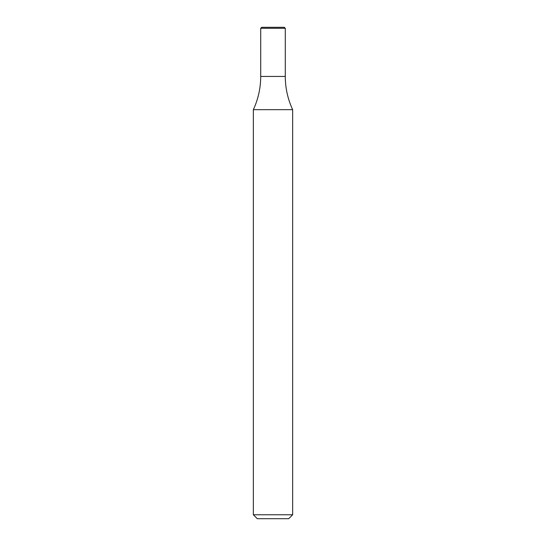 <?xml version="1.0" encoding="UTF-8"?>
<svg xmlns="http://www.w3.org/2000/svg" width="546" height="546" viewBox="0 0 546 546"><rect width="100%" height="100%" fill="white"/><g stroke="black" fill="none" stroke-linecap="round" stroke-linejoin="round"><path stroke-width="0.82" d="M292.656 514.769L288.725 518.7L257.275 518.7L253.344 514.769L292.656 514.769L292.656 109.678L253.344 109.678C258.224 99.133 260.681 88.056 260.715 76.44L285.285 76.44L260.715 76.44L260.715 28.283L285.285 28.283L285.285 76.44C285.319 88.056 287.776 99.133 292.656 109.678M285.285 28.283L284.302 27.3L261.698 27.3L260.715 28.283M253.344 514.769L253.344 109.678"/></g></svg>
